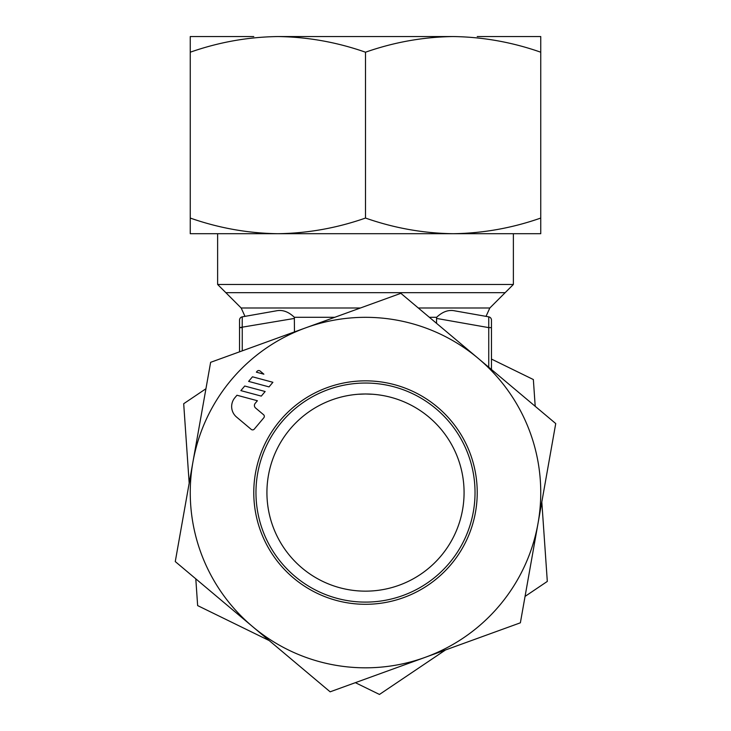 <?xml version="1.0" encoding="UTF-8"?>
<svg xmlns="http://www.w3.org/2000/svg" width="731" height="731" viewBox="0 0 731 731"><rect width="100%" height="100%" fill="white"/><g stroke="black" fill="none" stroke-linecap="round" stroke-linejoin="round"><path stroke-width="1.1" d="M471.422 313.782L473.35 314.129M478.321 315.006L482.122 315.673M491.46 369.511L491.46 320.077A3.289 3.289 0 0 0 488.747 316.843L454.865 310.867C495.938 318.104 495.938 318.104 454.865 310.867C448.606 309.515 442.538 311.662 436.654 317.291L429.353 317.291M358.327 394.256L365.5 393.991A98.575 98.575 0 0 0 266.925 492.566A98.575 98.575 0 0 0 365.5 591.151A98.575 98.575 0 0 0 464.075 492.566A98.575 98.575 0 0 0 365.5 393.991L372.673 394.256M242.217 326.803L242.253 316.843L276.135 310.867C282.394 309.515 288.462 311.662 294.346 317.291L294.456 331.92M266.44 312.576L246.329 316.121M263.772 313.042L266.632 312.539M486.014 316.359L489.834 307.989L513.372 284.46L217.628 284.46L217.628 233.71L365.5 233.71L277.871 233.71C248.019 233.29 218.816 228.072 190.252 218.057L190.252 233.71L277.871 233.71C307.724 233.29 336.936 228.072 365.5 218.057C394.064 228.072 423.276 233.29 453.129 233.71L365.5 233.71M491.46 320.077A3.289 3.289 180 0 0 488.747 316.843L488.747 327.625L436.544 318.424L436.544 323.33M436.544 318.424L436.654 317.291M491.46 327.625L488.747 327.625L488.783 326.931M239.54 351.839L239.54 320.077A3.289 3.289 0 0 1 242.253 316.843A3.289 3.289 180 0 0 239.54 320.077A3.289 3.289 180 0 1 242.253 316.843M225.842 292.674L505.158 292.674M449.327 563.071A109.531 109.531 0 0 1 295.004 576.403A109.531 109.531 0 0 1 281.673 422.07A109.531 109.531 0 0 1 435.996 408.739A109.531 109.531 0 0 1 449.327 563.071M279.991 420.663A111.724 111.724 0 0 0 293.588 578.075A111.724 111.724 0 0 0 451.009 564.478A111.724 111.724 0 0 0 437.412 407.066A111.724 111.724 0 0 0 279.991 420.663M538.053 523.195L520.371 622.812L425.259 657.315A175.248 175.248 0 0 1 192.947 461.946L210.629 362.32L305.741 327.826A175.248 175.248 0 0 0 192.947 461.946L175.266 561.572L330.138 691.818L425.259 657.315A175.248 175.248 0 0 0 478.293 358.446L555.734 423.569L538.053 523.195M305.741 327.826A175.248 175.248 0 0 1 478.293 358.446L400.862 293.323L305.741 327.826M234.87 397.737A13.688 13.688 0 0 0 236.533 417.035L251.208 429.371A2.193 2.193 0 0 0 254.297 429.106L263.809 417.785A2.193 2.193 0 0 0 263.544 414.696L255.576 407.999A3.289 3.289 0 0 1 255.183 403.375L257.394 400.734L236.972 395.243L234.87 397.737M244.73 386.023L240.865 390.619L261.287 396.111L265.152 391.514L244.73 386.023M252.478 376.794L248.613 381.39L269.035 386.891L272.901 382.295L252.478 376.794M263.882 374.19L260.163 371.065A2.193 2.193 0 0 0 257.074 371.33L256.371 372.17L263.882 374.19M355.357 682.672L379.462 694.45L445.517 649.969M195.798 578.842L197.644 605.597L269.191 640.566M205.941 388.737L183.691 403.722L189.183 483.164M535.202 406.299L533.356 379.544L491.46 359.067M525.059 596.405L547.309 581.419L541.817 501.978M425.259 657.315A175.248 175.248 0 0 0 463.39 637.935M253.776 36.55L190.252 36.55L190.252 218.057M365.5 52.203C336.936 42.188 307.724 36.97 277.871 36.55L453.129 36.55C423.276 36.97 394.064 42.188 365.5 52.203L365.5 218.057M453.129 36.55C482.981 36.97 512.184 42.188 540.748 52.203L540.748 36.55L477.224 36.55M277.871 36.55C248.019 36.97 218.816 42.188 190.252 52.203M540.748 52.203L540.748 218.057C512.184 228.072 482.981 233.29 453.129 233.71L513.372 233.71L513.372 284.46M453.129 233.71L540.748 233.71L540.748 218.057M489.834 307.989L418.306 307.989M334.789 317.291L294.346 317.291M360.41 307.989L241.166 307.989L217.628 284.46M242.253 350.853L242.253 327.625L239.54 327.625L294.456 318.424M488.747 327.625L488.747 367.227M244.986 316.359L241.166 307.989M241.751 316.971L241.285 317.172M240.636 317.62L240.097 318.25"/></g></svg>
